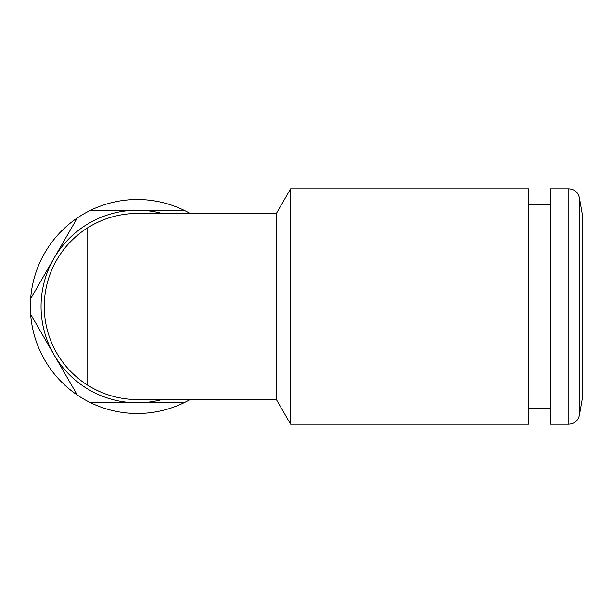 <?xml version="1.0" encoding="UTF-8"?>
<svg xmlns="http://www.w3.org/2000/svg" width="613" height="613" viewBox="0 0 613 613"><rect width="100%" height="100%" fill="white"/><g stroke="black" fill="none" stroke-linecap="round" stroke-linejoin="round"><path stroke-width="0.92" d="M582.35 214.504L582.35 398.496L579.385 415.33L579.385 197.67L582.35 214.504M568.849 424.173L568.849 188.827L550.259 188.827L550.259 424.173L568.849 424.173C574.488 423.767 578.005 420.817 579.385 415.33M190.084 213.431A106.976 106.976 0 0 0 30.65 314.254A106.976 106.976 0 0 0 190.084 399.569M183.969 210.221L90.716 210.221L183.969 210.221M77.276 217.983L30.65 298.746L77.276 217.983M30.65 314.254L77.276 395.017L30.65 314.254M90.716 402.779L183.969 402.779L90.716 402.779M528.866 306.5L528.866 188.827L290.608 188.827L290.608 424.173L528.866 424.173L528.866 306.5M276.409 213.431L137.343 213.431C119.175 213.562 102.417 218.481 87.061 228.182A93.069 93.069 0 0 0 87.061 384.818C102.417 394.519 119.175 399.438 137.343 399.569L276.409 399.569L276.409 213.431L290.608 188.827M161.993 399.569A96.279 96.279 0 0 1 41.868 318.929A96.279 96.279 0 0 1 161.993 213.431M87.061 228.182L87.061 384.818M528.866 408.128L550.259 408.128M528.866 204.872L550.259 204.872M568.849 188.827C574.488 189.233 578.005 192.183 579.385 197.67M276.409 399.569L290.608 424.173"/></g></svg>
